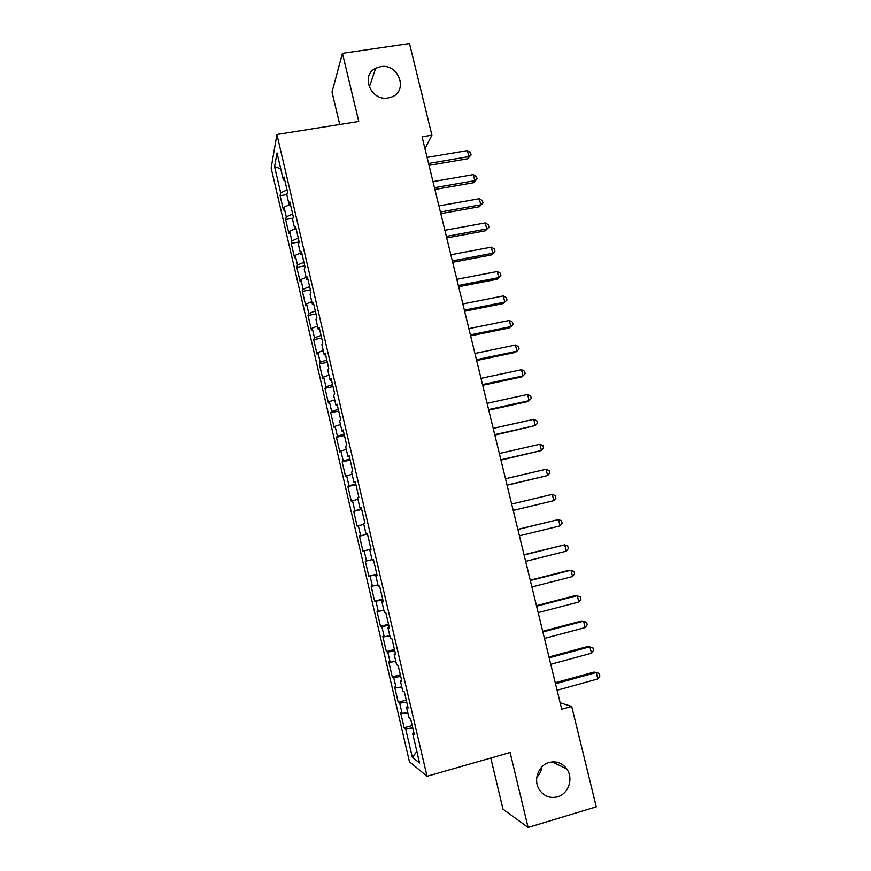 <?xml version="1.0" encoding="UTF-8"?>
<svg xmlns="http://www.w3.org/2000/svg" width="871" height="871" viewBox="0 0 871 871"><rect width="100%" height="100%" fill="white"/><g stroke="black" fill="none" stroke-linecap="round" stroke-linejoin="round"><path stroke-width="1.31" d="M541.86 766.894C541.337 770.955 539.65 774.395 536.819 777.215M549.176 762.463C556.417 760.764 562.328 762.974 566.89 769.093C573.673 778.5 568.491 793.982 557.505 796.845C549.884 798.642 543.798 796.203 539.236 789.54C533.041 779.97 538.518 765.163 549.176 762.463M380.605 66.664C398.983 63.082 408.815 91.771 391.025 97.214L388.172 97.933C370.981 101.461 360.082 75.396 375.728 68.243L380.605 66.664M490.798 758.01L502.992 809.159L528.098 827.45L596.265 806.84L571.703 706.457L560.151 702.777M271.142 167.994L409.457 761.755L427.04 776.29L276.913 134.493L271.142 167.994M276.913 134.493L358.776 121.45L342.445 53.338L332.014 92.108L339.734 124.488M280.734 168.778L274.572 166.601L280.691 192.872L280.103 195.725L283.423 209.987L284.044 207.244L286.287 216.835L285.655 219.514L288.987 233.831L289.64 231.251L291.894 240.875L291.219 243.39L294.561 257.751L295.258 255.345L297.512 265.002L296.804 267.343L300.157 281.758L300.898 279.515L303.162 289.205L302.4 291.371L305.775 305.83L306.559 303.772L308.824 313.495L308.029 315.487L311.404 330L312.232 328.106L314.507 337.861L313.669 339.679L317.055 354.236L317.926 352.526L320.212 362.314L319.319 363.958L322.727 378.558L323.642 377.023L325.928 386.844L325.003 388.314L328.421 402.968L329.369 401.596L331.677 411.46L330.697 412.745L334.126 427.443L335.128 426.267L337.436 436.153L336.413 437.264L339.853 452.016L340.899 451.015L343.207 460.933L342.151 461.87L345.602 476.666L346.691 475.849L349.01 485.8L347.899 486.551L351.361 501.402L352.505 500.76L354.835 510.754L353.68 511.321L357.154 526.215L358.329 525.757L360.67 535.785L359.473 536.166L362.957 551.114L364.176 550.842L366.528 560.902L365.287 561.098L368.781 576.101L370.055 576.014L372.407 586.107L371.122 586.118L374.628 601.175L375.945 601.273L378.308 611.398L376.969 611.224L380.496 626.325L381.857 626.619L384.22 636.777L382.837 636.407L386.376 651.562L387.78 652.052L390.164 662.243L388.738 661.688L392.277 676.898L393.736 677.562L396.12 687.796L394.65 687.045L398.199 702.309L399.702 703.169L402.097 713.436L400.584 712.5L404.144 727.808L412.223 725.576M274.572 166.601L277.032 152.926L283.358 180.025L284.784 180.286M416.871 751.542L412.31 757.226L419.55 762.974L412.691 733.643L414.378 734.786L410.622 718.717L408.967 717.693L406.485 707.078L408.118 708.014L404.373 691.988L402.772 691.182L400.301 680.599L401.879 681.329L398.145 665.368L396.599 664.758L394.138 654.219L395.663 654.742L391.95 638.835L390.448 638.432L387.998 627.926L389.479 628.241L385.766 612.389L384.329 612.204L381.879 601.73L383.305 601.85L379.614 586.052L378.221 586.063L375.782 575.633L377.154 575.535L373.474 559.803L372.135 560.009L369.707 549.623L371.035 549.329L367.366 533.64L366.07 534.054L363.653 523.7L364.927 523.21L361.269 507.575L360.028 508.196L357.611 497.874L358.841 497.178L355.205 481.609L354.007 482.414L351.601 472.136L352.777 471.244L349.151 455.729L348.008 456.731L345.613 446.485L346.745 445.397L343.13 429.936L342.031 431.145L339.636 420.933L340.724 419.648L337.121 404.242L336.064 405.636L333.691 395.456L334.725 393.986L331.132 378.624L330.131 380.213L327.757 370.077L328.748 368.411L325.177 353.103L324.208 354.889L321.856 344.785L322.793 342.924L319.232 327.681L318.318 329.652L315.966 319.581L316.859 317.534L313.31 302.335L312.439 304.491L310.098 294.452L310.947 292.221L307.409 277.076L306.581 279.428L304.251 269.422L305.046 267.005L301.518 251.915L300.745 254.452L298.415 244.479L299.178 241.877L295.661 226.841L294.931 229.552L292.612 219.623L293.32 216.825L289.825 201.843L289.139 204.739L286.82 194.843L287.495 191.87L284 176.944L283.358 180.025M412.31 757.226L405.701 728.864L404.144 727.808M424.961 148.669L431.907 135.179L422.065 136.801L561.73 709.255L571.703 706.457M402.097 713.436L407.791 712.63M399.702 703.169L406.746 702.135M412.691 733.643L413.965 733.023M396.12 687.796L401.781 686.914M393.736 677.562L400.736 676.429M406.485 707.078L407.759 706.49M390.164 662.243L395.793 661.274M387.78 652.052L394.748 650.811M400.301 680.599L401.585 680.066M384.22 636.777L389.827 635.732M381.857 626.619L388.782 625.28M394.138 654.219L395.434 653.729M378.308 611.398L383.871 610.277M375.945 601.273L382.837 599.836M387.998 627.926L389.293 627.479M372.407 586.107L377.949 584.909M370.055 576.014L376.914 574.49M381.879 601.73L383.186 601.328M366.528 560.902L372.037 559.628M364.176 550.842L371.002 549.22M375.782 575.633L377.089 575.274M360.67 535.785L367.475 534.097M358.329 525.757L363.806 524.375M369.707 549.623L371.024 549.296M354.835 510.754L361.596 508.969M352.505 500.76L357.948 499.29M366.07 534.054L367.388 533.76M349.01 485.8L355.749 483.928M346.691 475.849L352.113 474.303M360.028 508.196L361.356 507.935M343.207 460.933L349.913 458.973M340.899 451.015L346.288 449.392M354.007 482.414L355.346 482.207M337.436 436.153L344.099 434.096M335.128 426.267L340.496 424.569M348.008 456.731L349.347 456.567M331.677 411.46L338.307 409.305M329.369 401.596L334.714 399.833M342.031 431.145L343.381 431.003M325.928 386.844L332.537 384.601M323.642 377.023L328.955 375.183M336.064 405.636L337.425 405.548M320.212 362.314L326.777 359.973M317.926 352.526L323.217 350.61M330.131 380.213L331.492 380.17M314.507 337.861L321.04 335.433M312.232 328.106L317.49 326.124M324.208 354.889L325.591 354.878M308.824 313.495L315.324 310.98M306.559 303.772L311.785 301.714M318.318 329.652L319.701 329.674M303.162 289.205L309.63 286.603M300.898 279.515L306.102 277.392M312.439 304.491L313.832 304.567M297.512 265.002L303.957 262.313M295.258 255.345L300.441 253.145M306.581 279.428L307.975 279.537M291.894 240.875L298.296 238.099M289.64 231.251L294.801 228.975M300.745 254.452L302.15 254.593M286.287 216.835L292.656 213.961M284.044 207.244L289.412 204.783M294.931 229.552L296.336 229.737M280.691 192.872L287.038 189.911M289.139 204.739L290.555 204.968M342.445 53.338L409.49 43.55L431.907 135.179M528.098 827.45L510.112 752.468L427.04 776.29M405.701 728.864L412.767 727.927M280.103 195.725L286.886 194.56M285.655 219.514L292.961 218.229M291.219 243.39L299.145 241.964M296.804 267.343L304.785 265.873M302.4 291.371L310.392 289.869M308.029 315.487L316.021 313.941M313.669 339.679L321.66 338.09M319.319 363.958L327.322 362.325M325.003 388.314L333.005 386.637M330.697 412.745L338.71 411.036M336.413 437.264L344.437 435.522M342.151 461.87L350.175 460.073M347.899 486.551L355.934 484.722M353.68 511.321L361.715 509.448M362.957 551.114L370.992 549.187M359.473 536.166L367.508 534.261M368.781 576.101L376.827 574.131M374.628 601.175L382.674 599.15M380.496 626.325L388.542 624.267M386.376 651.562L394.432 649.461M392.277 676.898L400.344 674.753M398.199 702.309L406.267 700.121M429.033 165.348L467.487 158.816L468.881 156.606L428.565 163.443M467.4 150.618L470.525 152.556L471.113 154.951L468.881 156.606L467.4 150.618L427.084 157.39M471.113 154.951L467.487 158.816M434.912 189.453L473.399 182.736L474.815 180.656L434.477 187.679M473.323 174.636L476.448 176.53L477.047 178.936L474.815 180.656L473.323 174.636L432.996 181.614M477.047 178.936L473.399 182.736M440.813 213.645L479.322 206.743L480.77 204.772L440.41 212.001M479.279 198.73L482.392 200.591L482.991 202.997L480.77 204.772L479.279 198.73L438.93 205.915M482.991 202.997L479.322 206.743M446.736 237.925L485.256 230.826L486.747 228.975L446.366 236.4M485.245 222.922L488.359 224.729L488.958 227.146L486.747 228.975L485.245 222.922L444.874 230.292M488.958 227.146L485.256 230.826M452.68 262.28L491.222 254.985L492.736 253.254L452.343 260.897M491.244 247.179L494.336 248.943L494.946 251.371L492.736 253.254L491.244 247.179L450.84 254.768M494.946 251.371L491.222 254.985M458.636 286.711L497.21 279.221L498.756 277.62L458.331 285.459M497.254 271.523L500.346 273.244L500.945 275.682L498.756 277.62L497.254 271.523L456.84 279.308M500.945 275.682L497.21 279.221M464.624 311.23L503.209 303.554L504.788 302.074L464.352 310.12M503.286 295.955L506.367 297.621L506.976 300.07L504.788 302.074L503.286 295.955L462.849 303.946M506.976 300.07L503.209 303.554M470.623 335.836L509.23 327.953L510.852 326.603L470.384 334.856M509.328 320.463L512.409 322.085L513.019 324.535L510.852 326.603L509.328 320.463L468.87 328.661M476.644 360.518L515.273 352.439L516.928 351.22L476.437 359.679M515.403 345.058L518.474 346.636L519.083 349.086L516.928 351.22L515.403 345.058L474.924 353.463M482.686 385.287L521.337 377.012L523.025 375.913L482.523 384.579M521.5 369.729L524.56 371.264L525.169 373.724L523.025 375.913L521.5 369.729L480.999 378.352M488.751 410.143L527.423 401.673L529.143 400.693L488.62 409.577M527.608 394.487L530.668 395.967L531.277 398.45L529.143 400.693L527.608 394.487L487.085 403.317M494.837 435.086L535.284 425.56L494.739 434.651M533.749 419.332L536.797 420.769L537.407 423.252L535.284 425.56L533.749 419.332L493.204 428.369M500.945 460.106L541.446 450.514L500.869 459.812M539.9 444.264L542.949 445.647L543.558 448.14L541.446 450.514L539.9 444.264L499.333 453.519M507.074 485.212L547.619 475.544L507.031 485.06M546.073 469.273L549.111 470.612L549.732 473.116L547.619 475.544L546.073 469.273L505.496 478.745M552.268 494.38L555.306 495.664L555.927 498.168L553.825 500.662L513.215 510.406L553.825 500.662L552.268 494.38L511.669 504.059M517.864 529.459L558.496 519.562L560.053 525.877L519.421 535.828M517.842 529.361L558.496 519.562L561.512 520.793L562.133 523.319L560.053 525.877M524.092 554.958L564.735 544.832L566.292 551.169L525.649 561.338M524.026 554.707L564.735 544.832L567.74 546.019L568.371 548.545L566.292 551.169M530.33 580.532L570.995 570.189L572.563 576.548L531.887 586.945M530.232 580.151L569.035 570.287L574 571.322L574.62 573.858L572.563 576.548M536.59 606.205L577.277 595.644L578.845 602.013L538.158 612.629M536.46 605.672L575.274 595.601L580.271 596.722L580.903 599.27L578.845 602.013M542.873 631.954L583.581 621.175L585.16 627.566L544.451 638.41M542.709 631.279L581.545 620.99L586.564 622.199L587.196 624.757L585.16 627.566M549.176 657.801L589.907 646.794L591.485 653.217L550.755 664.279M548.98 656.974L587.838 646.478L592.89 647.774L593.521 650.332L591.485 653.217M555.513 683.746L596.254 672.51L597.844 678.945L557.092 690.235M555.273 682.766L594.142 672.053L599.226 673.435L599.858 676.005L597.844 678.945M566.89 769.093L552.268 761.885M375.728 68.243L369.26 87.231"/></g></svg>
